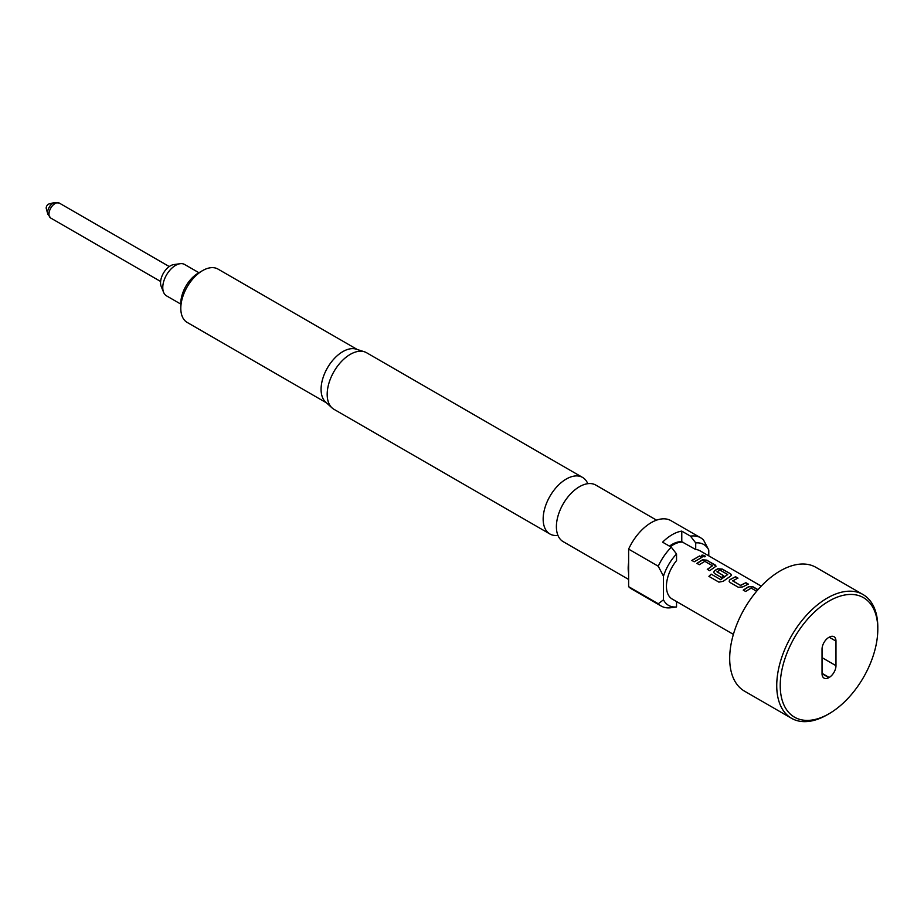 <?xml version="1.0" encoding="UTF-8"?>
<svg xmlns="http://www.w3.org/2000/svg" width="924" height="924" viewBox="0 0 924 924"><rect width="100%" height="100%" fill="white"/><g stroke="black" fill="none" stroke-linecap="round" stroke-linejoin="round"><path stroke-width="1.39" d="M701.986 556.479C701.05 555.151 701.974 555.001 704.746 555.994L704.816 555.774C705.786 556.941 704.862 557.103 702.032 556.248C701.108 554.931 702.032 554.77 704.816 555.774L705.405 556.514M704.746 555.994L705.335 556.618M587.791 483.691A32.652 18.85 120 0 0 582.57 477.431A32.652 18.85 120 0 0 566.25 479.048A32.652 18.85 120 0 0 544.917 507.83A32.652 18.85 120 0 0 549.919 533.991A32.652 18.85 120 0 0 557.946 535.377M829.013 713.755L827.269 714.76A71.46 41.257 -60 0 1 791.533 718.306L744.49 691.14A71.46 41.257 -60 0 1 729.694 658.431A71.46 41.257 -60 0 1 760.879 586.509A71.46 41.257 -60 0 1 815.95 567.359L863.004 594.525A71.46 41.257 -60 0 1 877.8 627.234L877.8 629.256A69 39.836 120 0 0 829.013 601.085A69 39.836 120 0 0 780.226 685.585A69 39.836 120 0 0 829.013 713.755A69 39.836 120 0 0 877.8 629.256M791.533 718.306A71.46 41.257 -60 0 1 776.738 685.585A71.46 41.257 -60 0 1 807.934 613.675A71.46 41.257 -60 0 1 863.004 594.525M756.652 591.245L751.166 588.091L745.633 591.476L743.266 590.101L748.798 586.544L753.222 586.913L758.003 589.674M738.345 587.271L730.029 582.466L729.117 581.184L730.006 579.556L735.55 576.715L737.929 578.089L732.709 580.907L740.39 585.342L745.922 582.709L748.301 584.083L742.769 586.913L738.345 587.271M732.709 580.711L740.39 585.342M711.145 574.127L720.547 579.556L727.696 574.532L720.015 570.096L717.001 571.841L723.758 575.744L721.401 577.477L714.575 573.55L713.663 572.256L714.564 570.628L717.89 568.71L722.314 569.08L730.641 573.873L731.565 575.074L730.653 576.068L723.192 581.312L718.884 582.132L708.904 576.368L711.145 574.127L720.547 579.556M720.605 579.718L727.696 574.532M717.001 571.644L723.769 575.941M696.904 563.351L702.448 559.794L706.872 560.152L716.1 566.158L709.667 570.709L707.287 569.346L712.508 565.765L704.816 561.33L699.283 564.726L696.904 563.351M707.322 569.519L712.508 565.765M702.032 556.248L701.478 555.439M691.845 560.429L699.595 555.948L701.963 557.322L694.213 561.792L691.845 560.429M761.237 586.139L700.046 550.808A27.847 16.078 120 0 0 695.714 549.537L695.714 542.908L690.482 536.139L681.773 531.115A39.432 22.765 120 0 0 662.6 542.18L671.321 547.216L676.541 553.973L676.541 560.602A27.847 16.078 120 0 0 666.435 586.29A27.847 16.078 120 0 0 672.198 599.041L733.39 634.372M681.773 531.115L681.773 541.718L695.714 549.537M54.528 202.518L48.949 203.973A3.084 1.779 120 0 0 46.2 207.981A3.084 1.779 120 0 0 46.281 208.605L47.805 214.149A7.739 4.47 -60 0 1 47.609 212.601A7.739 4.47 -60 0 1 54.528 202.518L59.39 203.118A8.628 4.978 120 0 0 52.737 205.428A8.628 4.978 120 0 0 48.972 214.114A8.628 4.978 120 0 0 50.762 218.064L160.626 281.485M199.191 272.88L184.638 264.483A18.11 10.453 120 0 0 180.145 263.71A18.11 10.453 120 0 0 175.583 265.373A18.11 10.453 120 0 0 163.617 292.354A18.11 10.453 120 0 0 166.528 295.853L180.804 304.1M180.145 263.71L173.839 264.576A13.848 7.993 120 0 0 170.351 265.846A13.848 7.993 120 0 0 161.203 286.463L163.617 292.354M628.62 579.429L563.166 541.637A32.652 18.85 -60 0 1 556.802 521.471A32.652 18.85 -60 0 1 575.178 489.651A32.652 18.85 -60 0 1 579.487 486.694A32.652 18.85 -60 0 1 595.807 485.077L656.548 520.154M180.804 308.327L180.804 303.303A24.648 14.23 -60 0 1 198.233 273.123L202.587 270.605A30.804 17.787 120 0 0 180.804 308.327A30.804 17.787 120 0 0 187.191 322.43L326.495 402.864M549.919 533.991L333.945 409.297A32.652 18.85 -60 0 1 332.039 407.9L325.652 402.102A30.804 17.787 -60 0 1 323.296 376.98A30.804 17.787 -60 0 1 342.862 351.594A30.804 17.787 -60 0 1 356.214 349.168L364.437 351.79A32.652 18.85 -60 0 1 366.597 352.749L582.57 477.431M332.039 407.9A32.652 18.85 -60 0 1 329.533 381.277A32.652 18.85 -60 0 1 350.265 354.366A32.652 18.85 -60 0 1 364.437 351.79M676.541 601.547L676.541 606.952L671.321 607.669A39.432 22.765 -60 0 1 670.951 607.726A39.432 22.765 -60 0 1 661.191 606.052L631.566 588.946A39.432 22.765 -60 0 1 628.62 586.648L628.62 573.042A32.652 18.85 -60 0 1 628.62 562.728L628.62 549.122A39.432 22.765 -60 0 1 670.986 520.662L700.611 537.768A39.432 22.765 -60 0 1 703.557 540.066L708.777 550.023L708.777 555.855M681.773 541.718A27.593 15.927 120 0 0 669.461 546.142M690.482 536.139A39.432 22.765 -60 0 1 700.611 537.768M676.541 553.973A35.158 20.305 120 0 0 663.478 576.172L658.246 566.216L628.62 549.122M658.246 566.216A39.432 22.765 -60 0 1 671.321 547.216M708.777 550.023A35.158 20.305 120 0 0 695.714 542.908M661.191 606.052A39.432 22.765 -60 0 1 658.246 603.753L663.478 599.838L663.478 576.172M663.478 599.838A35.158 20.305 120 0 0 676.541 606.952M628.62 586.648L658.246 603.753M357.299 349.515L217.995 269.08A30.804 17.787 120 0 0 202.587 270.605L198.233 273.123M628.62 573.042L628.62 562.728M822.037 673.712A9.61 5.544 120 0 0 824.035 678.112A9.61 5.544 120 0 0 828.84 677.639L829.186 677.442A9.61 5.544 120 0 0 835.977 665.673L835.977 641.117A9.61 5.544 120 0 0 833.991 636.717A9.61 5.544 120 0 0 829.186 637.202L828.84 637.398A9.61 5.544 120 0 0 822.037 649.168L822.037 673.712L828.84 677.639M691.88 560.602L699.595 555.948M699.56 556.167L701.928 557.542M696.939 563.536L702.436 560.002L706.872 560.152M706.837 560.371L715.188 564.957M715.153 565.176L716.077 566.273M708.974 576.507L711.191 574.289M713.674 572.349L714.575 570.824L717.879 568.918L722.279 569.288L730.641 573.873M730.607 574.093L731.531 575.19M729.128 581.265L730.006 579.556M740.401 585.539L745.922 582.709M745.899 582.928L748.267 584.291M730.029 579.752L735.55 576.715M735.516 576.934L737.895 578.308M743.3 590.286L748.786 586.752L753.222 586.913M753.187 587.133L757.865 589.835M682.871 542.111A27.847 16.078 120 0 0 670.397 546.685M829.186 637.202L835.977 641.117M822.037 657.622L835.977 665.673M822.037 673.319L829.186 677.442M59.39 203.118L169.254 266.551M673.088 607.438L670.951 607.726M50.762 218.064L47.805 214.149"/></g></svg>
